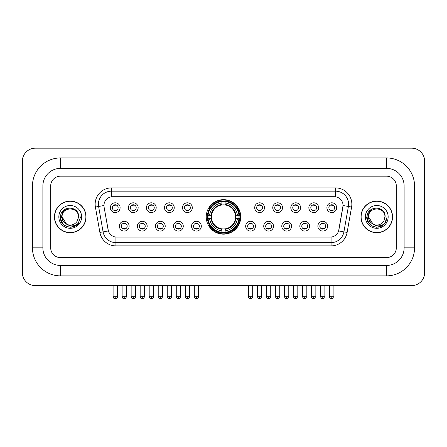 <?xml version="1.0" encoding="UTF-8"?>
<svg xmlns="http://www.w3.org/2000/svg" width="447" height="447" viewBox="0 0 447 447"><rect width="100%" height="100%" fill="white"/><g stroke="black" fill="none" stroke-linecap="round" stroke-linejoin="round"><path stroke-width="0.67" d="M206.235 216.901A17.265 17.265 0 0 0 223.5 234.167A17.265 17.265 0 0 0 240.765 216.901A17.265 17.265 0 0 0 223.5 199.641A17.265 17.265 0 0 0 206.235 216.901M147.175 226.188A4.883 4.883 0 0 1 142.291 231.071A4.883 4.883 0 0 1 137.402 226.188A4.883 4.883 0 0 1 142.291 221.299A4.883 4.883 0 0 1 147.175 226.188M139.358 226.188A2.933 2.933 0 0 0 142.291 229.121A2.933 2.933 0 0 0 145.225 226.188A2.933 2.933 0 0 0 142.291 223.254A2.933 2.933 0 0 0 139.358 226.188M165.222 226.188A4.883 4.883 0 0 1 160.339 231.071A4.883 4.883 0 0 1 155.45 226.188A4.883 4.883 0 0 1 160.339 221.299A4.883 4.883 0 0 1 165.222 226.188M157.405 226.188A2.933 2.933 0 0 0 160.339 229.121A2.933 2.933 0 0 0 163.267 226.188A2.933 2.933 0 0 0 160.339 223.254A2.933 2.933 0 0 0 157.405 226.188M183.27 226.188A4.883 4.883 0 0 1 178.387 231.071A4.883 4.883 0 0 1 173.497 226.188A4.883 4.883 0 0 1 178.387 221.299A4.883 4.883 0 0 1 183.27 226.188M175.453 226.188A2.933 2.933 0 0 0 178.387 229.121A2.933 2.933 0 0 0 181.314 226.188A2.933 2.933 0 0 0 178.387 223.254A2.933 2.933 0 0 0 175.453 226.188M201.318 226.188A4.883 4.883 0 0 1 196.429 231.071A4.883 4.883 0 0 1 191.545 226.188A4.883 4.883 0 0 1 196.429 221.299A4.883 4.883 0 0 1 201.318 226.188M193.501 226.188A2.933 2.933 0 0 0 196.429 229.121A2.933 2.933 0 0 0 199.362 226.188A2.933 2.933 0 0 0 196.429 223.254A2.933 2.933 0 0 0 193.501 226.188M255.455 226.188A4.883 4.883 0 0 1 250.571 231.071A4.883 4.883 0 0 1 245.682 226.188A4.883 4.883 0 0 1 250.571 221.299A4.883 4.883 0 0 1 255.455 226.188M247.638 226.188A2.933 2.933 0 0 0 250.571 229.121A2.933 2.933 0 0 0 253.499 226.188A2.933 2.933 0 0 0 250.571 223.254A2.933 2.933 0 0 0 247.638 226.188M273.503 226.188A4.883 4.883 0 0 1 268.613 231.071A4.883 4.883 0 0 1 263.73 226.188A4.883 4.883 0 0 1 268.613 221.299A4.883 4.883 0 0 1 273.503 226.188M265.686 226.188A2.933 2.933 0 0 0 268.613 229.121A2.933 2.933 0 0 0 271.547 226.188A2.933 2.933 0 0 0 268.613 223.254A2.933 2.933 0 0 0 265.686 226.188M291.55 226.188A4.883 4.883 0 0 1 286.661 231.071A4.883 4.883 0 0 1 281.778 226.188A4.883 4.883 0 0 1 286.661 221.299A4.883 4.883 0 0 1 291.55 226.188M283.733 226.188A2.933 2.933 0 0 0 286.661 229.121A2.933 2.933 0 0 0 289.595 226.188A2.933 2.933 0 0 0 286.661 223.254A2.933 2.933 0 0 0 283.733 226.188M309.598 226.188A4.883 4.883 0 0 1 304.709 231.071A4.883 4.883 0 0 1 299.825 226.188A4.883 4.883 0 0 1 304.709 221.299A4.883 4.883 0 0 1 309.598 226.188M301.775 226.188A2.933 2.933 0 0 0 304.709 229.121A2.933 2.933 0 0 0 307.642 226.188A2.933 2.933 0 0 0 304.709 223.254A2.933 2.933 0 0 0 301.775 226.188M327.64 226.188A4.883 4.883 0 0 1 322.756 231.071A4.883 4.883 0 0 1 317.867 226.188A4.883 4.883 0 0 1 322.756 221.299A4.883 4.883 0 0 1 327.64 226.188M319.823 226.188A2.933 2.933 0 0 0 322.756 229.121A2.933 2.933 0 0 0 325.69 226.188A2.933 2.933 0 0 0 322.756 223.254A2.933 2.933 0 0 0 319.823 226.188M129.133 226.188A4.883 4.883 0 0 1 124.244 231.071A4.883 4.883 0 0 1 119.36 226.188A4.883 4.883 0 0 1 124.244 221.299A4.883 4.883 0 0 1 129.133 226.188M121.31 226.188A2.933 2.933 0 0 0 124.244 229.121A2.933 2.933 0 0 0 127.177 226.188A2.933 2.933 0 0 0 124.244 223.254A2.933 2.933 0 0 0 121.31 226.188M138.157 207.687A4.883 4.883 0 0 1 133.267 212.571A4.883 4.883 0 0 1 128.384 207.687A4.883 4.883 0 0 1 133.267 202.798A4.883 4.883 0 0 1 138.157 207.687M130.334 207.687A2.933 2.933 0 0 0 133.267 210.615A2.933 2.933 0 0 0 136.201 207.687A2.933 2.933 0 0 0 133.267 204.754A2.933 2.933 0 0 0 130.334 207.687M156.199 207.687A4.883 4.883 0 0 1 151.315 212.571A4.883 4.883 0 0 1 146.426 207.687A4.883 4.883 0 0 1 151.315 202.798A4.883 4.883 0 0 1 156.199 207.687M148.382 207.687A2.933 2.933 0 0 0 151.315 210.615A2.933 2.933 0 0 0 154.249 207.687A2.933 2.933 0 0 0 151.315 204.754A2.933 2.933 0 0 0 148.382 207.687M174.246 207.687A4.883 4.883 0 0 1 169.363 212.571A4.883 4.883 0 0 1 164.474 207.687A4.883 4.883 0 0 1 169.363 202.798A4.883 4.883 0 0 1 174.246 207.687M166.429 207.687A2.933 2.933 0 0 0 169.363 210.615A2.933 2.933 0 0 0 172.291 207.687A2.933 2.933 0 0 0 169.363 204.754A2.933 2.933 0 0 0 166.429 207.687M192.294 207.687A4.883 4.883 0 0 1 187.405 212.571A4.883 4.883 0 0 1 182.521 207.687A4.883 4.883 0 0 1 187.405 202.798A4.883 4.883 0 0 1 192.294 207.687M184.477 207.687A2.933 2.933 0 0 0 187.405 210.615A2.933 2.933 0 0 0 190.338 207.687A2.933 2.933 0 0 0 187.405 204.754A2.933 2.933 0 0 0 184.477 207.687M264.479 207.687A4.883 4.883 0 0 1 259.595 212.571A4.883 4.883 0 0 1 254.706 207.687A4.883 4.883 0 0 1 259.595 202.798A4.883 4.883 0 0 1 264.479 207.687M256.662 207.687A2.933 2.933 0 0 0 259.595 210.615A2.933 2.933 0 0 0 262.523 207.687A2.933 2.933 0 0 0 259.595 204.754A2.933 2.933 0 0 0 256.662 207.687M282.526 207.687A4.883 4.883 0 0 1 277.637 212.571A4.883 4.883 0 0 1 272.754 207.687A4.883 4.883 0 0 1 277.637 202.798A4.883 4.883 0 0 1 282.526 207.687M274.709 207.687A2.933 2.933 0 0 0 277.637 210.615A2.933 2.933 0 0 0 280.571 207.687A2.933 2.933 0 0 0 277.637 204.754A2.933 2.933 0 0 0 274.709 207.687M300.574 207.687A4.883 4.883 0 0 1 295.685 212.571A4.883 4.883 0 0 1 290.801 207.687A4.883 4.883 0 0 1 295.685 202.798A4.883 4.883 0 0 1 300.574 207.687M292.751 207.687A2.933 2.933 0 0 0 295.685 210.615A2.933 2.933 0 0 0 298.618 207.687A2.933 2.933 0 0 0 295.685 204.754A2.933 2.933 0 0 0 292.751 207.687M318.616 207.687A4.883 4.883 0 0 1 313.733 212.571A4.883 4.883 0 0 1 308.843 207.687A4.883 4.883 0 0 1 313.733 202.798A4.883 4.883 0 0 1 318.616 207.687M310.799 207.687A2.933 2.933 0 0 0 313.733 210.615A2.933 2.933 0 0 0 316.666 207.687A2.933 2.933 0 0 0 313.733 204.754A2.933 2.933 0 0 0 310.799 207.687M336.664 207.687A4.883 4.883 0 0 1 331.78 212.571A4.883 4.883 0 0 1 326.891 207.687A4.883 4.883 0 0 1 331.78 202.798A4.883 4.883 0 0 1 336.664 207.687M328.847 207.687A2.933 2.933 0 0 0 331.78 210.615A2.933 2.933 0 0 0 334.708 207.687A2.933 2.933 0 0 0 331.78 204.754A2.933 2.933 0 0 0 328.847 207.687M120.109 207.687A4.883 4.883 0 0 1 115.22 212.571A4.883 4.883 0 0 1 110.336 207.687A4.883 4.883 0 0 1 115.22 202.798A4.883 4.883 0 0 1 120.109 207.687M112.292 207.687A2.933 2.933 0 0 0 115.22 210.615A2.933 2.933 0 0 0 118.153 207.687A2.933 2.933 0 0 0 115.22 204.754A2.933 2.933 0 0 0 112.292 207.687M99.882 232.434L95.401 207.028A16.288 16.288 0 0 1 111.443 187.913L335.557 187.913A16.288 16.288 0 0 1 351.599 207.028L347.118 232.434A16.288 16.288 0 0 1 331.076 245.895L115.924 245.895A16.288 16.288 0 0 1 99.882 232.434L103.089 231.87L98.608 206.464A13.03 13.03 0 0 1 111.443 191.171L335.557 191.171A13.03 13.03 0 0 1 348.392 206.464L343.911 231.87A13.03 13.03 0 0 1 331.076 242.637L115.924 242.637A13.03 13.03 0 0 1 103.089 231.87L108.375 230.937L104.084 207.028A8.795 8.795 0 0 1 112.745 196.708L334.255 196.708A8.795 8.795 0 0 1 342.916 207.028L338.893 229.831A8.795 8.795 0 0 1 330.232 237.1L116.768 237.1A8.795 8.795 0 0 1 108.107 229.831L104.084 207.028L104.045 204.201M207.788 218.533A15.801 15.801 0 0 1 207.788 215.275M54.439 216.901A15.801 15.801 0 0 0 70.235 232.703A15.801 15.801 0 0 0 86.036 216.901A15.801 15.801 0 0 0 70.235 201.105A15.801 15.801 0 0 0 54.439 216.901M360.964 216.901A15.801 15.801 0 0 0 376.765 232.703A15.801 15.801 0 0 0 392.561 216.901A15.801 15.801 0 0 0 376.765 201.105A15.801 15.801 0 0 0 360.964 216.901M111.443 187.913L111.443 196.803L335.557 196.803L335.557 187.913M330.232 237.1L116.768 237.1M351.599 207.028L343.05 205.519L338.625 230.937L347.118 232.434M338.893 229.831L338.843 230.11M108.157 230.11L108.107 229.831M396.31 185.958A9.773 9.773 0 0 0 386.538 176.185L60.462 176.185A9.773 9.773 0 0 0 50.69 185.958L50.69 247.85A9.773 9.773 0 0 0 60.462 257.623L386.538 257.623A9.773 9.773 0 0 0 396.31 247.85L396.31 185.958A9.773 9.773 0 0 0 386.538 176.185L60.462 176.185A9.773 9.773 0 0 0 50.69 185.958L50.69 247.85A9.773 9.773 0 0 0 60.462 257.623L386.538 257.623A9.773 9.773 0 0 0 396.31 247.85L396.31 185.958M85.869 216.901A15.634 15.634 0 0 0 70.235 201.267A15.634 15.634 0 0 0 54.601 216.901A15.634 15.634 0 0 0 70.235 232.541A15.634 15.634 0 0 0 85.869 216.901M80.616 216.901L78.052 223.735L76.599 225.109M67.179 224.595L63.139 221.623L61.468 216.901L62.507 212.308L65.72 208.878M66.469 224.126L62.094 216.901C61.591 206.397 78.879 206.397 78.381 216.901L77.487 220.611L78.577 216.901C79.382 205.145 60.228 205.43 60.585 216.901C61.233 223.83 65.05 227.238 72.04 227.126C74.884 226.579 77.141 225.126 78.806 222.768C75.046 226.378 70.972 226.847 66.581 224.182L62.094 216.901C61.591 206.397 78.879 206.397 78.381 216.901L77.487 220.611A8.141 8.141 0 0 1 66.581 224.182L62.094 216.901C61.591 206.397 78.879 206.397 78.381 216.901L77.487 220.611M66.581 224.182C63.731 222.612 62.234 220.187 62.094 216.901C61.591 206.397 78.879 206.397 78.381 216.901M58.836 216.901A11.398 11.398 0 0 0 70.235 228.305A11.398 11.398 0 0 0 81.639 216.901A11.398 11.398 0 0 0 70.235 205.503A11.398 11.398 0 0 0 58.836 216.901M78.806 222.768L75.889 225.612M75.822 225.657L72.04 227.126L75.839 225.64L72.04 227.126L75.839 225.64L70.235 227.288L65.044 225.897L61.245 222.098L59.853 216.901M392.399 216.901A15.634 15.634 0 0 0 376.765 201.267A15.634 15.634 0 0 0 361.131 216.901A15.634 15.634 0 0 0 376.765 232.541A15.634 15.634 0 0 0 392.399 216.901M382.358 225.651L378.62 227.121L382.358 225.651L378.62 227.121L382.358 225.651L376.765 227.288L371.574 225.897L367.775 222.098L366.384 216.901L367.775 222.098L371.574 225.897L376.765 227.288L381.956 225.897L385.755 222.098L387.147 216.901L384.582 223.735L383.129 225.109M373.709 224.595L369.669 221.623L367.998 216.901L369.032 212.308L372.25 208.878M373.111 224.182C370.261 222.612 368.764 220.187 368.619 216.901C368.121 206.397 385.409 206.397 384.906 216.901L384.018 220.611A8.141 8.141 0 0 1 373.111 224.182L368.619 216.901C368.121 206.397 385.409 206.397 384.906 216.901L384.018 220.611L385.107 216.901C385.912 205.145 366.758 205.43 367.116 216.901C367.764 223.83 371.58 227.238 378.57 227.126C381.414 226.579 383.671 225.126 385.336 222.768C381.576 226.378 377.503 226.847 373.111 224.182L373.077 224.165M384.906 216.901C385.409 206.397 368.121 206.397 368.619 216.901C368.121 206.397 385.409 206.397 384.906 216.901L384.018 220.611M365.361 216.901A11.398 11.398 0 0 0 376.765 228.305A11.398 11.398 0 0 0 388.164 216.901A11.398 11.398 0 0 0 376.765 205.503A11.398 11.398 0 0 0 365.361 216.901M385.336 222.768L382.42 225.612M387.147 216.901L385.755 222.098L381.956 225.897L376.765 227.288L371.574 225.897L367.775 222.098L366.384 216.901L367.775 222.098L371.574 225.897L376.765 227.288L381.956 225.897L385.755 222.098L387.147 216.901L385.755 222.098L381.956 225.897L376.765 227.288L371.574 225.897L367.775 222.098L366.384 216.901M385.314 222.802L382.425 225.606L385.314 222.802M235.44 218.533A12.052 12.052 0 0 0 225.126 204.961L225.126 204.961A12.052 12.052 0 0 0 211.56 218.533A12.052 12.052 0 0 0 235.44 218.533L235.921 218.533L235.44 218.533A12.052 12.052 0 0 1 225.126 228.847L225.126 230.814A14.008 14.008 0 0 0 237.413 218.533L239.575 218.533A16.159 16.159 0 0 1 225.126 232.976L225.126 232.323A15.505 15.505 0 0 0 238.922 218.533M208.112 218.533A15.472 15.472 0 0 1 208.112 215.275M225.126 201.519A15.472 15.472 0 0 0 221.874 201.519M238.888 215.275A15.472 15.472 0 0 1 238.888 218.533M239.575 215.275A16.159 16.159 0 0 0 225.126 200.832L225.126 201.485A15.505 15.505 0 0 1 238.922 215.275L239.575 215.275M207.425 218.533A16.159 16.159 0 0 0 221.874 232.976L221.874 232.323A15.505 15.505 0 0 1 208.078 218.533L207.425 218.533M238.922 215.275L237.413 215.275A14.008 14.008 0 0 0 225.126 202.994L225.126 201.485M225.126 232.323L225.126 230.814M208.078 218.533L209.587 218.533A14.008 14.008 0 0 0 221.874 230.814L221.874 232.323M225.126 202.994L225.126 204.48A12.527 12.527 0 0 1 235.921 215.275L237.413 215.275M237.413 218.533L235.921 218.533A12.527 12.527 0 0 1 225.126 229.328M221.874 230.814L221.874 228.847A12.052 12.052 0 0 1 211.56 218.533L209.587 218.533M235.44 215.275L235.921 215.275M225.126 232.289A15.472 15.472 0 0 1 221.874 232.289M221.874 200.832A16.159 16.159 0 0 0 207.425 215.275L208.078 215.275A15.505 15.505 0 0 1 221.874 201.485L221.874 200.832M221.874 201.485L221.874 202.994A14.008 14.008 0 0 0 209.587 215.275L208.078 215.275M221.874 204.938L221.874 202.994M209.587 215.275L211.079 215.275A12.527 12.527 0 0 1 221.874 204.48M221.874 228.847L221.874 229.328A12.527 12.527 0 0 1 211.079 218.533M209.945 208.106L209.023 208.106A16.941 16.941 0 0 1 240.441 216.901A16.941 16.941 0 0 1 209.023 225.701L209.945 225.701M114.242 210.448L114.242 209.984A2.498 2.498 0 0 0 116.198 209.984L116.198 210.448M116.198 204.922L116.198 205.385A2.498 2.498 0 0 0 114.242 205.385L114.242 204.922M132.29 210.448L132.29 209.984A2.498 2.498 0 0 0 134.245 209.984L134.245 210.448M134.245 204.922L134.245 205.385A2.498 2.498 0 0 0 132.29 205.385L132.29 204.922M150.337 210.448L150.337 209.984A2.498 2.498 0 0 0 152.293 209.984L152.293 210.448M152.293 204.922L152.293 205.385A2.498 2.498 0 0 0 150.337 205.385L150.337 204.922M168.385 210.448L168.385 209.984A2.498 2.498 0 0 0 170.341 209.984L170.341 210.448M170.341 204.922L170.341 205.385A2.498 2.498 0 0 0 168.385 205.385L168.385 204.922M186.433 210.448L186.433 209.984A2.498 2.498 0 0 0 188.383 209.984L188.383 210.448M188.383 204.922L188.383 205.385A2.498 2.498 0 0 0 186.433 205.385L186.433 204.922M258.617 210.448L258.617 209.984A2.498 2.498 0 0 0 260.567 209.984L260.567 210.448M260.567 204.922L260.567 205.385A2.498 2.498 0 0 0 258.617 205.385L258.617 204.922M276.659 210.448L276.659 209.984A2.498 2.498 0 0 0 278.615 209.984L278.615 210.448M278.615 204.922L278.615 205.385A2.498 2.498 0 0 0 276.659 205.385L276.659 204.922M294.707 210.448L294.707 209.984A2.498 2.498 0 0 0 296.663 209.984L296.663 210.448M296.663 204.922L296.663 205.385A2.498 2.498 0 0 0 294.707 205.385L294.707 204.922M312.755 210.448L312.755 209.984A2.498 2.498 0 0 0 314.71 209.984L314.71 210.448M314.71 204.922L314.71 205.385A2.498 2.498 0 0 0 312.755 205.385L312.755 204.922M330.802 210.448L330.802 209.984A2.498 2.498 0 0 0 332.758 209.984L332.758 210.448M332.758 204.922L332.758 205.385A2.498 2.498 0 0 0 330.802 205.385L330.802 204.922M123.266 228.953L123.266 228.49A2.498 2.498 0 0 0 125.221 228.49L125.221 228.953M125.221 223.422L125.221 223.886A2.498 2.498 0 0 0 123.266 223.886L123.266 223.422M141.313 228.953L141.313 228.49A2.498 2.498 0 0 0 143.269 228.49L143.269 228.953M143.269 223.422L143.269 223.886A2.498 2.498 0 0 0 141.313 223.886L141.313 223.422M159.361 228.953L159.361 228.49A2.498 2.498 0 0 0 161.317 228.49L161.317 228.953M161.317 223.422L161.317 223.886A2.498 2.498 0 0 0 159.361 223.886L159.361 223.422M177.409 228.953L177.409 228.49A2.498 2.498 0 0 0 179.359 228.49L179.359 228.953M179.359 223.422L179.359 223.886A2.498 2.498 0 0 0 177.409 223.886L177.409 223.422M195.451 228.953L195.451 228.49A2.498 2.498 0 0 0 197.406 228.49L197.406 228.953M197.406 223.422L197.406 223.886A2.498 2.498 0 0 0 195.451 223.886L195.451 223.422M249.594 228.953L249.594 228.49A2.498 2.498 0 0 0 251.549 228.49L251.549 228.953M251.549 223.422L251.549 223.886A2.498 2.498 0 0 0 249.594 223.886L249.594 223.422M267.641 228.953L267.641 228.49A2.498 2.498 0 0 0 269.591 228.49L269.591 228.953M269.591 223.422L269.591 223.886A2.498 2.498 0 0 0 267.641 223.886L267.641 223.422M285.683 228.953L285.683 228.49A2.498 2.498 0 0 0 287.639 228.49L287.639 228.953M287.639 223.422L287.639 223.886A2.498 2.498 0 0 0 285.683 223.886L285.683 223.422M303.731 228.953L303.731 228.49A2.498 2.498 0 0 0 305.687 228.49L305.687 228.953M305.687 223.422L305.687 223.886A2.498 2.498 0 0 0 303.731 223.886L303.731 223.422M321.779 228.953L321.779 228.49A2.498 2.498 0 0 0 323.734 228.49L323.734 228.953M323.734 223.422L323.734 223.886A2.498 2.498 0 0 0 321.779 223.886L321.779 223.422M60.462 157.942L60.462 168.368L386.538 168.368L386.538 157.942A28.016 28.016 0 0 1 414.553 185.958A28.016 28.016 0 0 0 386.538 157.942L60.462 157.942A28.016 28.016 0 0 0 32.447 185.958L32.447 247.85A28.016 28.016 0 0 0 60.462 275.866L386.538 275.866A28.016 28.016 0 0 0 414.553 247.85L414.553 185.958L404.127 185.958A17.589 17.589 0 0 0 386.538 168.368L60.462 168.368A17.589 17.589 0 0 0 42.873 185.958L42.873 247.85A17.589 17.589 0 0 0 60.462 265.44L386.538 265.44A17.589 17.589 0 0 0 404.127 247.85L404.127 185.958L404.127 247.85L414.553 247.85M424.65 161.199A13.03 13.03 0 0 0 411.62 148.169L35.38 148.169A13.03 13.03 0 0 0 22.35 161.199L22.35 272.609A13.03 13.03 0 0 0 35.38 285.639L411.62 285.639A13.03 13.03 0 0 0 424.65 272.609L424.65 161.199M95.401 207.028L98.608 206.464A13.03 13.03 0 0 1 98.413 204.201M98.608 206.464L103.95 205.519M331.076 237.061L331.076 245.895M115.924 245.895L115.924 237.061M221.874 232.434A15.617 15.617 0 0 0 225.126 232.434M239.033 218.533A15.617 15.617 0 0 0 239.033 215.275M225.126 201.368A15.617 15.617 0 0 0 221.874 201.368M115.22 296.713L113.102 296.713C113.471 298.222 114.181 298.926 115.22 298.831L115.22 296.713L117.337 296.713L117.337 285.639M133.267 296.713L131.15 296.713C131.519 298.222 132.228 298.926 133.267 298.831L133.267 296.713L135.385 296.713L135.385 285.639M151.315 296.713L149.197 296.713C149.566 298.222 150.27 298.926 151.315 298.831L151.315 296.713L153.433 296.713L153.433 285.639M169.363 296.713L167.245 296.713C167.614 298.222 168.318 298.926 169.363 298.831L169.363 296.713L171.48 296.713L171.48 285.639M187.405 296.713L185.287 296.713C185.661 298.222 186.365 298.926 187.405 298.831L187.405 296.713L189.522 296.713L189.522 285.639M259.595 296.713L257.478 296.713C257.846 298.222 258.55 298.926 259.595 298.831L259.595 296.713L261.713 296.713L261.713 285.639M277.637 296.713L275.52 296.713C275.894 298.222 276.598 298.926 277.637 298.831L277.637 296.713L279.755 296.713L279.755 285.639M295.685 296.713L293.567 296.713C293.137 297.389 293.847 298.093 295.685 298.831L295.685 296.713L297.803 296.713L297.803 285.639M313.733 296.713L311.615 296.713C311.185 297.389 311.889 298.093 313.733 298.831L313.733 296.713L315.85 296.713L315.85 285.639M331.78 296.713L329.662 296.713C329.232 297.389 329.936 298.093 331.78 298.831L331.78 296.713L333.898 296.713L333.898 285.639M124.244 296.713L122.126 296.713C122.495 298.222 123.204 298.926 124.244 298.831L124.244 296.713L126.361 296.713L126.361 285.639M142.291 296.713L140.174 296.713C140.542 298.222 141.246 298.926 142.291 298.831L142.291 296.713L144.409 296.713L144.409 285.639M160.339 296.713L158.221 296.713C158.59 298.222 159.294 298.926 160.339 298.831L160.339 296.713L162.457 296.713L162.457 285.639M178.387 296.713L176.269 296.713C176.638 298.222 177.342 298.926 178.387 298.831L178.387 296.713L180.499 296.713L180.499 285.639M196.429 296.713L194.311 296.713C194.68 298.222 195.389 298.926 196.429 298.831L196.429 296.713L198.546 296.713L198.546 285.639M250.571 296.713L248.454 296.713C248.823 298.222 249.527 298.926 250.571 298.831L250.571 296.713L252.689 296.713L252.689 285.639M268.613 296.713L266.501 296.713C266.87 298.222 267.574 298.926 268.613 298.831L268.613 296.713L270.731 296.713L270.731 285.639M286.661 296.713L284.543 296.713C284.912 298.222 285.622 298.926 286.661 298.831L286.661 296.713L288.779 296.713L288.779 285.639M304.709 296.713L302.591 296.713C302.96 298.222 303.669 298.926 304.709 298.831L304.709 296.713L306.826 296.713L306.826 285.639M322.756 296.713L320.639 296.713C321.007 298.222 321.711 298.926 322.756 298.831L322.756 296.713L324.874 296.713L324.874 285.639M386.538 275.866L386.538 265.44L60.462 265.44L60.462 275.866M32.447 247.85L42.873 247.85L42.873 185.958L32.447 185.958M113.102 296.713L113.102 285.639M117.337 296.713C117.768 297.389 117.064 298.093 115.22 298.831M131.15 296.713L131.15 285.639M135.385 296.713C135.815 297.389 135.111 298.093 133.267 298.831M149.197 296.713L149.197 285.639M153.433 296.713C153.863 297.389 153.153 298.093 151.315 298.831M167.245 296.713L167.245 285.639M171.48 296.713C171.905 297.389 171.201 298.093 169.363 298.831M185.287 296.713L185.287 285.639M189.522 296.713C189.953 297.389 189.249 298.093 187.405 298.831M257.478 296.713L257.478 285.639M261.713 296.713C262.138 297.389 261.434 298.093 259.595 298.831M275.52 296.713L275.52 285.639M279.755 296.713C280.185 297.389 279.481 298.093 277.637 298.831M293.567 296.713L293.567 285.639M297.803 296.713C298.233 297.389 297.529 298.093 295.685 298.831M311.615 296.713L311.615 285.639M315.85 296.713C316.28 297.389 315.576 298.093 313.733 298.831M329.662 296.713L329.662 285.639M333.898 296.713C334.328 297.389 333.618 298.093 331.78 298.831M122.126 296.713L122.126 285.639M126.361 296.713C125.993 298.222 125.289 298.926 124.244 298.831M140.174 296.713L140.174 285.639M144.409 296.713C144.04 298.222 143.331 298.926 142.291 298.831M158.221 296.713L158.221 285.639M162.457 296.713C162.088 298.222 161.378 298.926 160.339 298.831M176.269 296.713L176.269 285.639M180.499 296.713C180.13 298.222 179.426 298.926 178.387 298.831M194.311 296.713L194.311 285.639M198.546 296.713C198.177 298.222 197.473 298.926 196.429 298.831M248.454 296.713L248.454 285.639M252.689 296.713C252.32 298.222 251.611 298.926 250.571 298.831M266.501 296.713L266.501 285.639M270.731 296.713C270.362 298.222 269.658 298.926 268.613 298.831M284.543 296.713L284.543 285.639M288.779 296.713C289.209 297.389 288.505 298.093 286.661 298.831M302.591 296.713L302.591 285.639M306.826 296.713C307.257 297.389 306.553 298.093 304.709 298.831M320.639 296.713L320.639 285.639M324.874 296.713C325.304 297.389 324.595 298.093 322.756 298.831"/></g></svg>
